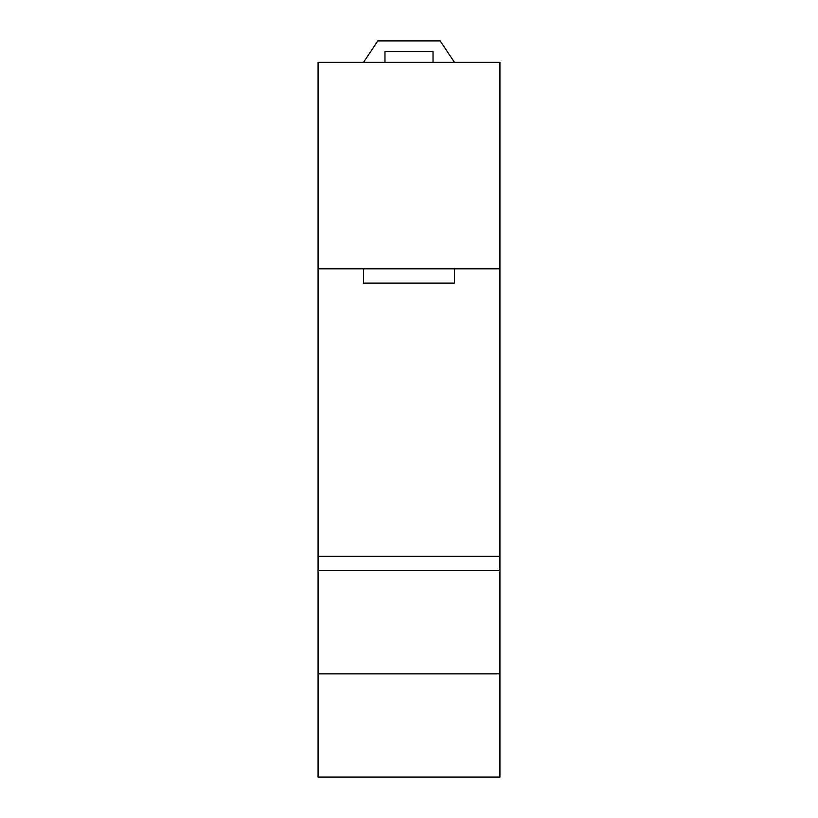 <?xml version="1.0" encoding="UTF-8"?>
<svg xmlns="http://www.w3.org/2000/svg" width="818" height="818" viewBox="0 0 818 818"><rect width="100%" height="100%" fill="white"/><g stroke="black" fill="none" stroke-linecap="round" stroke-linejoin="round"><path stroke-width="1.23" d="M433.029 62.342L433.029 51.626L384.971 51.626L384.971 62.342M363.529 62.342L377.824 40.9L440.176 40.9L454.471 62.342M363.529 283.12L454.471 283.12L454.471 268.825L499.931 268.825L499.931 62.342L318.069 62.342L318.069 268.825L363.529 268.825L363.529 283.12M363.529 268.825L454.471 268.825M318.069 268.825L318.069 556.322L499.931 556.322L499.931 268.825M318.069 556.322L318.069 570.616L499.931 570.616L499.931 556.322M318.069 570.616L318.069 673.858L499.931 673.858L499.931 570.616M318.069 673.858L318.069 777.1L499.931 777.1L499.931 673.858"/></g></svg>
